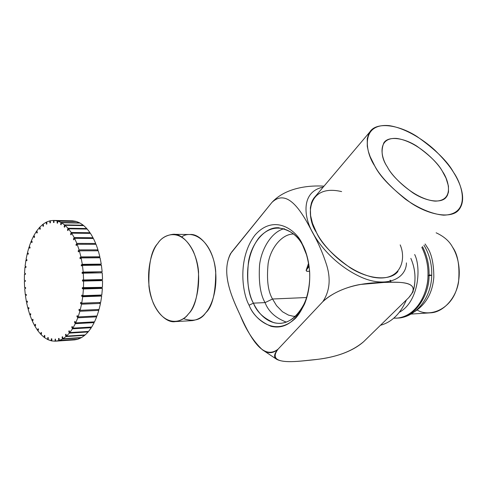 <?xml version="1.0" encoding="UTF-8"?>
<svg xmlns="http://www.w3.org/2000/svg" width="487" height="487" viewBox="0 0 487 487"><rect width="100%" height="100%" fill="white"/><g stroke="black" fill="none" stroke-linecap="round" stroke-linejoin="round"><path stroke-width="0.73" d="M307.06 271.338L306.146 270.315L309.111 266.377L307.662 267.99C305.927 269.707 305.726 270.827 307.06 271.338L309.598 271.283L307.06 271.338M399.364 312.277C419.094 301.386 421.212 267.32 414.674 254.524C421.212 267.32 419.094 301.386 399.364 312.277M414.693 311.619C426.283 303.991 432.663 292.462 433.826 277.036C433.765 263.406 431.525 253.429 427.111 247.11L425.084 243.987L427.111 247.11C431.525 253.429 433.765 263.406 433.826 277.036C432.663 292.462 426.283 303.991 414.693 311.619M410.943 314.085L430.691 312.818C443.401 312.277 456.118 297.971 458.541 282.083C459.892 265.987 457.89 254.342 452.545 247.159C449.434 241.205 443.967 236.414 436.133 232.798C443.967 236.414 449.434 241.205 452.545 247.159C457.524 255.06 462.881 272.306 455.935 291.305C448.728 310.718 428.548 317.11 417.262 310.067M390.483 280.275L390.897 281.364M390.367 281.492L390.002 280.293M406.426 299.907C400.393 313.756 391.737 322.211 380.45 325.273C391.737 322.211 400.393 313.756 406.426 299.907M413.98 288.328C416.02 277.882 414.985 267.905 410.858 258.39C415.228 268.404 416.135 278.814 413.585 289.607M363.594 341.74L408.83 297.557C422.509 281.79 400.698 281.669 384.444 282.411L360.222 284.475C348.625 286.386 332.384 292.407 322.802 301.684L277.992 349.24C266.748 364.386 291.902 362.115 307.577 360.441C323.35 358.962 346.196 356.344 363.594 341.74C349.909 353.781 329.492 358.115 316.148 359.503C302.08 360.843 285.205 363.631 276.756 359.363C273.524 357.397 273.931 354.025 277.992 349.24C272.976 353.653 267.759 353.824 262.329 349.739C253.118 340.882 245.765 329.419 240.261 315.351C232.256 297.965 220.672 273.731 230.473 253.751L271.892 202.464C287.981 187.045 303.017 213.921 312.502 232.488C318.2 242.477 322.96 253.471 326.783 265.476C330.923 279.392 329.596 291.457 322.802 301.684C340.523 285.516 366.133 282.801 380.773 282.545C396.266 282.192 416.062 280.494 412.976 291.969L408.83 297.557L363.588 341.746M312.648 232.476C318.626 244.182 334.453 264.465 359.71 276.506C385.521 288.761 406.328 279.014 406.426 262.883C406.328 279.014 385.521 288.761 359.71 276.506C334.453 264.465 318.626 244.182 312.648 232.476C304.491 218.779 299.828 191.981 323.216 187.087C299.828 191.981 304.491 218.779 312.648 232.476L312.648 232.476M400.186 244.894C406.785 259.973 400.405 282.965 372.111 277.048C343.932 269.993 322.297 244.858 316.495 232.53C305.653 217.336 306.433 183.404 341.618 191.592M271.892 202.464C286.039 187.057 310.365 185.243 324.001 186.156C310.365 185.243 286.039 187.057 271.892 202.464L231.696 252.016C219.777 271.052 231.958 297.734 240.261 315.351C248.279 332.852 261.696 361.689 277.992 349.24L322.802 301.684C329.596 291.457 330.923 279.392 326.783 265.476C322.96 253.471 318.2 242.477 312.502 232.488C303.017 213.921 287.981 187.045 271.892 202.464M453.452 172.209C459.771 182.144 467.203 199.019 459.022 209.617C452.149 218.919 429.905 215.704 410.876 202.927C392.145 189.102 380.11 176.787 374.759 165.976L370.138 156.619L368.397 151.536L367.277 146.325L367.253 138.667L368.653 134.028L369.84 131.965C376.019 121.793 397.964 124.252 416.878 136.433C435.536 149.631 447.73 161.556 453.452 172.209C449.544 165.823 443.316 158.452 434.775 150.081C422.722 138.965 404.721 127.959 389.137 125.628C360.806 123.095 364.836 151.463 374.759 165.976C379.769 175.503 390.008 186.582 405.482 199.207C417.724 207.919 431.817 214.189 443.584 215.169C471.166 214.481 462.705 185.084 453.452 172.209M369.84 131.965L313.823 198.191L312.496 200.382L311.485 202.732L310.377 207.766L310.609 215.65L312.49 223.314L316.495 232.53C321.116 243.171 332.329 254.902 350.123 267.722C368.282 279.465 390.367 281.346 397.964 271.454M249.094 305.221C242.465 293.691 237.084 258.834 254.957 235.148C274.084 213.288 296.638 230.077 302.348 244.133C305.672 250.263 308.058 258.914 309.513 270.09C310.822 285.565 306.53 305.726 295.84 317.926C274.759 338.319 253.97 318.34 249.094 305.221C252.631 314.505 259.942 321.53 271.028 326.296C284.238 329.462 295.414 322.041 304.552 304.028C314.389 279.489 308.192 254.719 302.537 244.511L302.348 244.133C296.638 230.077 274.084 213.288 254.957 235.148C237.084 258.834 242.465 293.691 249.094 305.221L253.417 303.145C247.201 292.425 242.167 259.881 258.907 237.857C276.805 217.567 297.788 233.291 303.084 246.337L306.883 255.651L303.084 246.337C298.841 236.079 290.447 229.876 277.9 227.727C264.983 227.192 251.475 243.147 248.498 261.732C246.611 280.609 248.248 294.416 253.417 303.145L249.094 305.221M387.372 166.974C380.487 156.997 377.175 137.005 396.948 138.466C417.487 141.528 437.454 162.134 442.409 171.333C448.959 180.507 454.45 201.003 435.043 201.119C414.181 199.238 392.011 176.604 387.372 166.974C391.158 174.523 399.596 183.1 412.696 192.7C425.997 201.575 441.514 203.743 446.25 197.15L447.297 195.591L448.497 192.012L448.442 186.064L446.055 178.218L442.409 171.333C438.44 163.863 429.924 155.481 416.86 146.179C403.613 137.602 388.242 135.8 383.853 142.819C380.657 150.83 381.832 158.884 387.372 166.974M307.784 294.038L305.136 301.916C296.65 318.656 286.246 325.59 273.925 322.704C263.57 318.309 256.734 311.79 253.417 303.145C257.477 311.857 266.59 324.141 281.048 323.325C293.539 321.493 302.451 311.735 307.784 294.038M265.056 302.61C260.393 294.672 258.554 282.235 259.534 265.299C261.349 248.595 271.862 231.623 284.268 228.671C271.862 231.623 261.349 248.595 259.534 265.299C258.554 282.235 260.393 294.672 265.056 302.61L253.417 303.145L265.056 302.61C268.416 311.479 275.532 317.993 286.399 322.138C275.532 317.993 268.416 311.479 265.056 302.61L272.531 299.012C268.008 291.536 266.541 279.702 268.136 263.504C270.675 247.554 282.381 233.736 293.673 234.028C282.381 233.736 270.675 247.554 268.136 263.504C266.541 279.702 268.008 291.536 272.531 299.012L265.056 302.61M295.572 316.325L293.107 316.221L288.481 315.113L282.509 311.777L276.531 305.629L272.531 299.012L276.531 305.629L282.509 311.777L288.481 315.113L293.107 316.221L295.572 316.325M306.761 297.52L272.531 299.012L306.761 297.52M308.922 265.038L307.662 267.99M396.156 318.188C418.899 316.587 428.517 288.943 427.957 275.672C428.359 266.06 426.308 256.6 421.809 247.305C426.308 256.6 428.359 266.06 427.957 275.672C428.225 288.31 420.409 313.318 399.663 317.78M429.126 274.869L431.732 275.319L429.017 275.648C429.558 293.978 415.508 317.597 398.263 318.048L397.258 318.114L398.263 318.048C415.508 317.597 429.558 293.978 429.017 275.648L427.957 275.672L429.017 275.648C429.431 265.75 427.257 256.071 422.497 246.605C427.257 256.071 429.431 265.75 429.017 275.648L431.732 275.319C432.018 264.277 429.418 254.226 423.927 245.156M191.641 320.659L192.383 320.616C198.136 319.618 202.543 317.055 205.599 312.922C212.332 306.901 215.704 293.089 215.729 271.49C214 249.606 200.169 233.176 189.851 234.521L173.713 234.332M157.77 243.457C160.947 238.356 165.976 235.306 172.867 234.32C183.106 232.95 196.839 249.612 198.556 271.807C198.532 293.722 195.177 307.723 188.493 313.823C185.456 318.005 181.079 320.604 175.369 321.609C165.263 323.612 151.293 308.186 148.949 286.289C148.334 264.471 151.274 250.19 157.77 243.457C151.433 250.391 143.233 277.17 153.308 303.17C164.472 328.068 182.625 322.905 188.493 313.823C195.36 307.571 204.692 278.497 193.363 251.432C180.823 226.309 162.987 234.472 157.77 243.457M181.742 236.932C190.107 230.229 208.217 236.889 214.207 262.256C219.527 287.263 211.37 306.743 205.599 312.922C200.875 320.032 193.467 321.931 183.368 318.62M30.742 314.024L30.133 315.588L32.099 320.556L32.842 320.519L32.099 320.556L30.133 315.588L30.742 314.024M53.996 222.529L54.045 220.441L57.253 220.958L75.875 221.335L72.618 220.83L54.045 220.441L53.996 222.529L53.497 222.51L53.996 222.529L53.497 222.51L53.527 220.428L50.338 220.739L50.417 222.796L49.924 222.906L49.826 220.855L46.709 221.962L46.91 223.971L46.435 224.203L46.21 222.206L43.209 224.093L43.532 226.017L43.075 226.37L42.734 224.458L39.891 227.076L40.324 228.89L39.897 229.353L39.447 227.551L36.805 230.856L37.341 232.536L36.945 233.096L36.397 231.441L33.987 235.367L34.614 236.889L34.26 237.546L33.621 236.043L31.478 240.529L32.191 241.875L31.874 242.617L31.156 241.296L29.311 246.276L30.091 247.42L29.829 248.23L29.037 247.11L27.509 252.503L28.349 253.441L28.136 254.311L27.29 253.404L26.103 259.133L26.98 259.851L26.822 260.764L25.939 260.082L25.099 266.06L26.012 266.547L25.908 267.497L24.989 267.046L25.908 267.497L25.957 267.022L24.989 267.046L24.514 273.201L25.446 273.45L25.397 274.418L24.466 274.199L24.356 280.439L25.287 280.451L25.3 281.425L24.368 281.449L24.624 287.689L25.549 287.458L25.622 288.426L24.697 288.688L25.318 294.842L26.28 294.812L25.318 294.842L26.225 294.373L26.347 295.323L25.446 295.822L26.426 301.8L27.43 301.763L26.426 301.8L27.296 301.1L27.479 302.019L26.615 302.75L27.942 308.472L28.989 308.429L27.942 308.472L28.763 307.547L29.001 308.417L28.185 309.367L29.841 314.754L30.699 314.712L29.841 314.754L28.185 309.367L29.001 308.417L28.763 307.547L27.942 308.472L26.615 302.75L27.479 302.019L27.296 301.1L26.426 301.8L25.446 295.822L26.347 295.323L26.225 294.373L25.318 294.842L24.697 288.688L25.622 288.426L25.549 287.458L24.624 287.689L24.368 281.449L25.3 281.425L25.287 280.451L24.356 280.439L24.466 274.199L25.397 274.418L25.446 273.45L24.514 273.201L24.989 267.046L25.957 267.034L26.012 266.547L25.099 266.06L25.939 260.082L26.943 260.07L25.939 260.082L26.822 260.764L26.98 259.851L26.103 259.133L27.29 253.404L28.307 253.398L27.29 253.404L28.136 254.311L28.349 253.441L27.509 252.503L29.037 247.11L29.877 247.116L29.037 247.11L29.829 248.23L30.091 247.42L29.311 246.276L31.156 241.296L31.886 241.302L31.156 241.296L31.874 242.617L32.191 241.875L31.478 240.529L33.621 236.043L34.273 236.049L33.621 236.043L34.26 237.546L34.614 236.889L33.987 235.367L36.397 231.441L36.994 231.447L36.397 231.441L36.945 233.096L37.341 232.536L36.805 230.856L39.447 227.551L40.007 227.563L39.447 227.551L39.897 229.353L40.324 228.89L39.891 227.076L42.734 224.458L43.27 224.464L42.734 224.458L43.075 226.37L43.532 226.017L43.209 224.093L46.21 222.206L46.734 222.218L46.21 222.206L46.435 224.203L46.91 223.971L46.709 221.962L49.826 220.855L50.344 220.861L49.826 220.855L49.924 222.906L50.417 222.796L50.338 220.739L53.527 220.428L72.094 220.812L53.527 220.428L53.582 222.51M55.658 341.162L58.75 340.608L58.537 338.526L59.037 338.374L59.268 340.45L62.415 339.062L62.074 337.022L62.561 336.736L62.92 338.769L65.964 336.554L65.501 334.593L65.964 334.185L66.445 336.133L69.337 333.126L68.746 331.276L69.184 330.746L69.787 332.578L72.466 328.81L71.766 327.106L72.161 326.46L72.88 328.141L75.302 323.672L74.499 322.144L75.047 321.755L74.675 321.773L74.852 321.396L75.674 322.899L77.792 317.798L76.891 316.471L77.476 316.033L77.049 316.051L77.196 315.631L78.109 316.927L79.88 311.272L78.906 310.176L79.558 309.695L79.034 309.72L79.156 309.257L80.142 310.322L81.536 304.211L80.501 303.364L80.592 302.877L81.286 302.847L80.592 302.877L80.69 302.384L81.731 303.194L82.723 296.735L81.639 296.157L81.706 295.646L82.729 295.609L81.706 295.646L81.761 295.134L82.851 295.67L83.417 288.974L82.309 288.675L82.364 287.622L83.472 287.884L83.606 281.066L82.492 281.06L82.473 279.995L83.587 279.97L83.283 273.158L82.181 273.432L82.139 272.909L101.107 272.836L82.139 272.909L82.096 272.379L83.198 272.069L82.455 265.391L81.384 265.945L81.311 265.433L82.4 265.415L81.311 265.433L81.238 264.922L82.303 264.331L81.14 257.897L80.118 258.719L80.014 258.226L80.732 258.226L80.014 258.226L79.911 257.739L80.921 256.886L79.369 250.811L78.413 251.882L78.279 251.426L78.821 251.426L78.139 250.969L79.083 249.868L77.165 244.255L76.295 245.558L76.13 245.138L76.569 245.144L75.966 244.724L76.83 243.39L74.584 238.338L73.805 239.847L73.616 239.476L73.994 239.476L73.434 239.111L74.194 237.571L71.662 233.157L70.992 234.844L70.578 234.21L71.236 232.5L68.466 228.787L67.906 230.619L67.462 230.101L68.003 228.251L65.045 225.298L64.607 227.24L64.138 226.845L64.552 224.884L61.459 222.729L61.149 224.75L60.662 224.477L60.948 222.443L57.77 221.104L57.594 223.174L57.095 223.028L57.606 223.04L57.095 223.028L57.253 220.958L54.045 220.441L72.618 220.83L75.875 221.335L57.253 220.958L57.095 223.028L57.594 223.174L57.77 221.104L60.948 222.443L79.618 222.809L76.398 221.488L57.77 221.104L76.398 221.488L79.618 222.809L60.948 222.443L60.662 224.477L61.149 224.75L61.459 222.729L64.552 224.884L83.271 225.219L80.136 223.089L61.459 222.729L80.136 223.089L83.271 225.219L64.552 224.884L64.138 226.845L64.698 226.851L64.138 226.845L64.607 227.24L65.045 225.298L68.003 228.251L86.765 228.537L83.764 225.621L65.045 225.298L83.764 225.621L86.765 228.537L68.003 228.251L67.462 230.101L68.064 230.108L67.462 230.101L67.906 230.619L68.466 228.787L71.236 232.5L90.04 232.731L87.234 229.067L68.466 228.787L87.234 229.067L90.04 232.731L71.236 232.5L70.578 234.21L71.242 234.217L70.578 234.21L70.992 234.844L71.662 233.157L74.194 237.571L93.041 237.735L90.472 233.376L71.662 233.157L90.472 233.376L93.041 237.735L74.194 237.571L73.434 239.111L74.182 239.111L73.434 239.111L73.805 239.847L74.584 238.338L76.83 243.39L95.708 243.47L93.431 238.49L74.584 238.338L93.431 238.49L95.708 243.47L76.83 243.39L75.966 244.724L76.849 244.73L75.966 244.724L76.295 245.558L77.165 244.255L79.083 249.868L97.99 249.855L96.049 244.322L77.165 244.255L96.049 244.322L97.99 249.855L79.083 249.868L78.139 250.969L79.223 250.969L78.139 250.969L78.413 251.882L79.369 250.811L80.921 256.886L99.853 256.777L98.277 250.787L79.369 250.811L98.277 250.787L99.853 256.777L80.921 256.886L79.911 257.739L98.824 257.617L99.853 256.777L98.824 257.617L79.911 257.739L80.118 258.719L81.14 257.897L82.303 264.331L101.247 264.112L100.072 257.769L81.14 257.897L100.072 257.769L101.247 264.112L82.303 264.331L81.238 264.922L100.17 264.697L101.247 264.112L100.17 264.697L81.238 264.922L81.384 265.945L82.455 265.391L83.198 272.069L102.154 271.74L101.406 265.159L82.455 265.391L101.406 265.159L102.154 271.74L82.096 272.379L102.154 271.74L82.096 272.379L82.181 273.432L83.283 273.158L83.587 279.97L102.556 279.526L102.24 272.817L83.283 273.158L102.24 272.817L102.556 279.526L82.473 279.995L102.556 279.526L82.473 279.995L82.492 281.06L101.442 280.603L101.436 280.08L82.486 280.524L101.436 280.08L101.43 279.556L101.442 280.603L82.492 281.06L83.606 281.066L83.472 287.884L102.44 287.33L102.568 280.615L83.606 281.066L102.568 280.615L101.442 280.603L102.568 280.615L102.44 287.33L82.364 287.622L82.309 288.675L101.259 288.115L101.29 287.598L82.34 288.152L101.302 287.36L101.259 288.115L82.309 288.675L83.417 288.974L82.851 295.67L101.807 295.006L102.38 288.407L83.417 288.974L102.38 288.407L101.259 288.115L102.38 288.407L101.807 295.006L82.851 295.67L81.761 295.134L81.639 296.157L100.584 295.493L100.639 295.049L100.584 295.493L81.639 296.157L82.723 296.735L81.731 303.194L100.675 302.427L101.68 296.059L82.723 296.735L101.68 296.059L100.584 295.493L101.68 296.059L100.675 302.427L81.731 303.194L80.69 302.384L80.501 303.364L99.451 302.476L80.501 303.364L81.536 304.211L80.142 310.322L99.062 309.452L100.48 303.431L81.536 304.211L100.48 303.431L99.427 302.597L100.48 303.431L99.062 309.452L80.142 310.322L79.156 309.257L78.906 310.176L79.959 310.128L78.906 310.176L79.88 311.272L78.109 316.927L97.004 315.972L98.806 310.396L79.88 311.272L98.806 310.396L97.99 309.501L98.806 310.396L97.004 315.972L78.109 316.927L77.196 315.631L76.891 316.471L77.756 316.428L76.891 316.471L77.792 317.798L75.674 322.899L94.539 321.864L96.688 316.83L77.792 317.798L96.688 316.83L96.122 316.014L96.688 316.83L94.539 321.864L75.674 322.899L74.852 321.396L74.499 322.144L75.235 322.102L74.499 322.144L75.302 323.672L72.88 328.141L91.714 327.039L94.168 322.625L75.302 323.672L94.168 322.625L93.778 321.907L94.168 322.625L91.714 327.039L72.88 328.141L72.161 326.46L71.766 327.106L72.423 327.063L71.766 327.106L72.466 328.81L69.787 332.578L88.579 331.416L91.294 327.696L72.466 328.81L91.294 327.696L91.032 327.075L91.294 327.696L88.579 331.416L69.787 332.578L69.184 330.746L68.746 331.276L69.343 331.239L68.746 331.276L69.337 333.126L66.445 336.133L85.195 334.928L88.123 331.957L69.337 333.126L88.123 331.957L87.958 331.452L88.123 331.957L85.195 334.928L66.445 336.133L65.964 334.185L65.501 334.593L66.055 334.557L65.501 334.593L65.964 336.554L62.92 338.769L81.621 337.534L84.708 335.342L65.964 336.554L84.708 335.342L84.616 334.965L84.708 335.342L81.621 337.534L62.92 338.769L62.561 336.736L62.074 337.022L62.604 336.986L62.074 337.022L62.415 339.062L59.268 340.45L77.92 339.202L81.116 337.82L62.415 339.062L81.073 337.57L77.92 339.202L59.268 340.45L59.037 338.374L58.537 338.526L59.049 338.489L58.537 338.526L58.75 340.608L55.025 341.192L51.823 340.93L51.853 338.855L51.354 338.751L51.305 340.821L48.152 339.749L48.31 337.728L47.823 337.497L47.653 339.512L44.591 337.661L44.871 335.72L44.402 335.373L44.11 337.302L41.194 334.709L41.584 332.883L41.145 332.42L40.744 334.234L38.01 330.959L38.503 329.261L38.096 328.701L37.59 330.375L35.082 326.473L35.673 324.932L35.301 324.281L34.693 325.791L32.44 321.323L33.122 319.959L32.787 319.222L32.099 320.556L32.787 319.222L33.122 319.959L32.44 321.323L34.693 325.791L35.356 325.754L34.693 325.791L35.301 324.281L35.673 324.932L35.082 326.473L37.59 330.375L38.193 330.344L37.59 330.375L38.096 328.701L38.503 329.261L38.01 330.959L40.744 334.234L41.304 334.204L40.744 334.234L41.145 332.42L41.584 332.883L41.194 334.709L44.11 337.302L44.652 337.266L44.11 337.302L44.402 335.373L44.871 335.72L44.591 337.661L47.653 339.512L48.176 339.476L47.653 339.512L47.823 337.497L48.31 337.728L48.152 339.749L51.823 340.784L51.305 340.821L51.354 338.751L51.853 338.855L51.823 340.93L55.025 341.192L74.639 339.877L77.396 339.354L58.75 340.608L77.384 339.232L74.152 339.914M55.195 339.092L55.025 341.192L55.195 339.092M55.548 341.168L55.445 339.08L55.548 341.168M101.089 272.568L101.046 272.05L101.089 272.568M100.243 265.172L100.17 264.697L100.243 265.172M97.175 250.787L97.99 249.855L97.175 250.787M95.142 244.322L95.708 243.47L95.142 244.322M92.658 238.484L93.041 237.735L92.658 238.484M89.785 233.37L90.04 232.731L89.785 233.37M86.607 229.06L86.765 228.537L86.607 229.06M83.186 225.615L83.271 225.219L83.186 225.615M29.841 314.754L30.602 313.622L29.841 314.754M308.612 263.126L306.146 270.315M276.756 359.363L262.329 349.739M303.261 246.678L302.537 244.511M305.136 301.916L304.552 304.028M278.972 227.746L277.9 227.727M393.77 318.206L398.263 318.048C416.02 317.055 431.379 297.648 431.732 275.38M192.383 320.616L175.369 321.609M74.639 339.877L56.023 341.131"/></g></svg>
